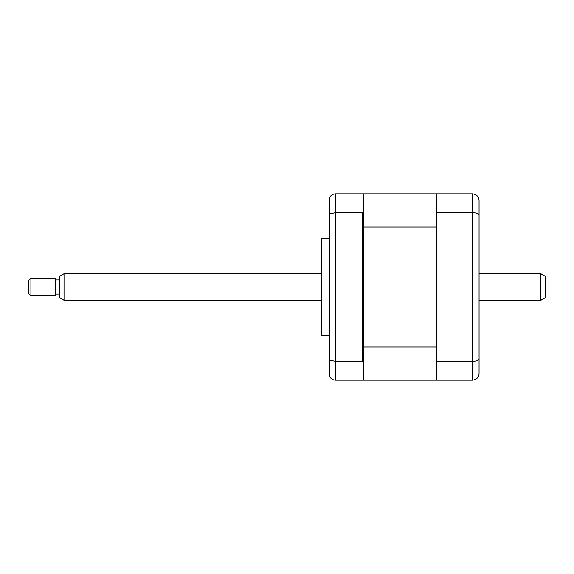 <?xml version="1.0" encoding="UTF-8"?>
<svg xmlns="http://www.w3.org/2000/svg" width="574" height="574" viewBox="0 0 574 574"><rect width="100%" height="100%" fill="white"/><g stroke="black" fill="none" stroke-linecap="round" stroke-linejoin="round"><path stroke-width="0.86" d="M479.068 315.922L479.068 368.687M479.068 205.313L479.068 258.078M436.462 361.383L472.445 361.383L472.445 380.167L436.462 380.167L436.462 212.617L472.445 212.617C476.556 212.775 478.759 213.564 479.068 214.977L479.068 373.545C478.759 377.477 476.556 379.687 472.445 380.167L474.547 379.823M436.462 212.617L436.462 193.833L472.445 193.833C476.556 194.313 478.759 196.523 479.068 200.455L479.068 214.977M472.445 193.833L472.445 361.383C476.556 361.225 478.759 360.436 479.068 359.023M478.91 374.987L479.068 373.545M329.828 238.432L321.591 238.432L321.591 335.568L329.828 335.568M321.591 335.568A4.413 4.413 0 0 1 320.995 333.365L320.995 240.635A4.413 4.413 0 0 1 321.591 238.432M362.725 361.383L362.725 212.617L335.568 212.617L335.568 361.383L362.725 361.383L363.607 362.474L363.607 379.285L362.725 380.167L335.568 380.167C333.02 380.053 331.105 378.948 329.828 376.845L329.828 360.214L335.568 361.383L335.568 380.167M436.462 193.833L363.607 193.833L363.607 194.715L362.725 193.833L335.568 193.833C333.02 193.947 331.105 195.052 329.828 197.155L329.828 360.214M363.607 194.715L363.607 211.526L362.725 212.617M363.607 362.474L363.607 211.526M330.624 196.05L329.828 197.155M335.568 193.833L335.568 212.617L329.828 213.786M363.607 347.026L436.462 347.026L436.462 226.974L363.607 226.974M363.607 379.285L363.607 380.167L436.462 380.167M363.607 222.131L363.607 218.127M540.887 273.755L545.3 276.302L545.3 297.698L540.887 300.245L540.887 273.755L479.068 273.755M64.023 300.245L59.61 297.698L59.61 276.302L64.023 273.755L64.023 300.245L320.995 300.245M30.91 283.068L30.91 295.832L55.19 295.832L55.19 278.168L30.91 278.168L30.91 283.068M30.91 295.832L28.7 293.623L28.7 280.377L30.91 278.168M479.068 300.245L540.887 300.245M59.61 294.067L55.19 294.067M59.61 279.933L55.19 279.933M64.023 273.755L320.995 273.755"/></g></svg>
